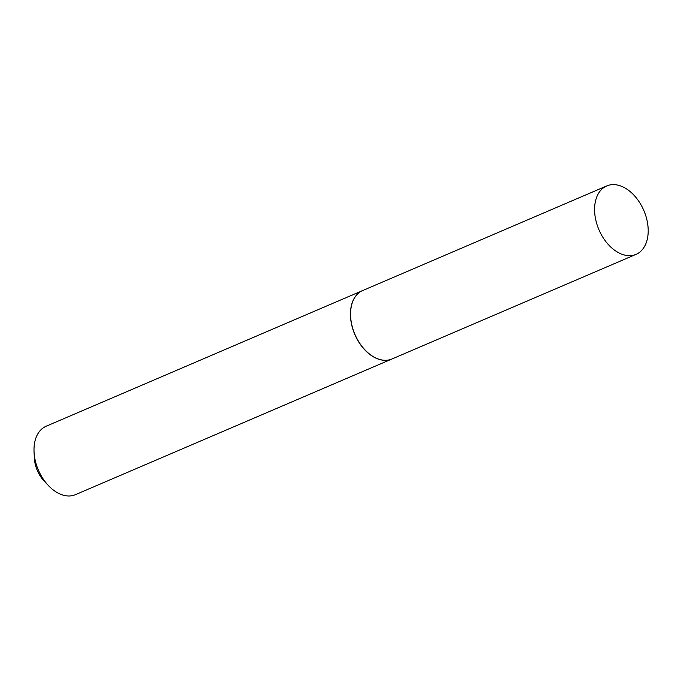 <?xml version="1.0" encoding="UTF-8"?>
<svg xmlns="http://www.w3.org/2000/svg" width="681" height="681" viewBox="0 0 681 681"><rect width="100%" height="100%" fill="white"/><g stroke="black" fill="none" stroke-linecap="round" stroke-linejoin="round"><path stroke-width="1.02" d="M596.479 222.755A37.217 24.422 -113.2 0 1 606.728 185.939A37.217 24.422 -113.2 0 1 646.312 217.537A37.217 24.422 -113.2 0 1 636.063 254.353A37.217 24.422 -113.2 0 1 596.479 222.755M636.063 254.353L392.026 358.964A37.217 24.422 -113.2 0 1 352.452 327.357A37.217 24.422 -113.2 0 1 362.701 290.54L606.728 185.939M391.967 358.989A37.217 24.422 -113.2 0 1 391.898 359.015L75.472 494.653A37.217 24.422 -113.2 0 1 70.705 495.887A37.217 24.422 -113.2 0 1 48.547 485.715A37.217 24.422 -113.2 0 1 34.05 451.895A37.217 24.422 -113.2 0 1 46.146 426.238L362.573 290.6A37.217 24.422 -113.2 0 1 362.641 290.566M391.898 359.015A37.217 24.422 -113.2 0 1 387.131 360.249A37.217 24.422 -113.2 0 1 353.439 330.949A37.217 24.422 -113.2 0 1 362.573 290.6M48.547 485.715L44.333 481.297A25.648 16.829 -113.2 0 1 34.339 457.998L34.05 451.895"/></g></svg>
